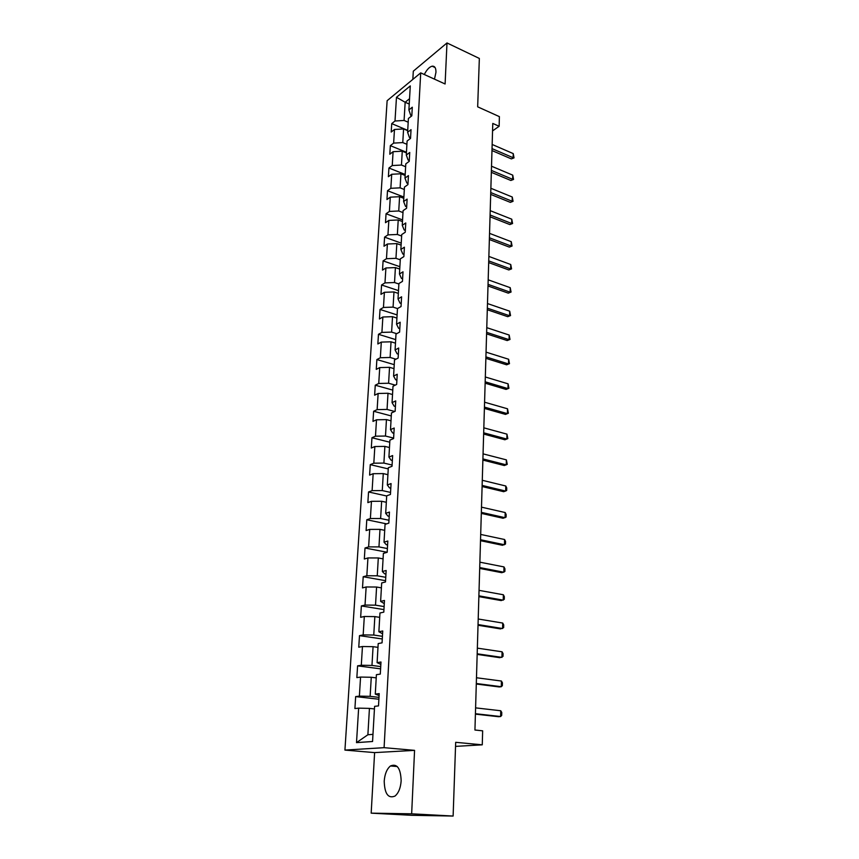 <?xml version="1.0" encoding="UTF-8"?>
<svg xmlns="http://www.w3.org/2000/svg" width="859" height="859" viewBox="0 0 859 859"><rect width="100%" height="100%" fill="white"/><g stroke="black" fill="none" stroke-linecap="round" stroke-linejoin="round"><path stroke-width="1.29" d="M401.153 780.799C400.648 768.193 397.073 763.254 390.437 765.981C386.861 768.945 384.778 774.013 384.209 781.175C384.628 793.866 388.225 798.827 395.022 796.057C398.576 793.029 400.616 787.939 401.153 780.799M434.482 79.146L435.953 72.36C436.028 67.99 434.761 65.939 432.152 66.186C429.371 66.916 426.762 69.686 424.303 74.508M371.174 813.151L411.611 815.298L453.123 816.05L411.654 813.817L414.564 750.358L384.091 747.674L344.931 750.09L374.61 752.613L371.174 813.151L411.654 813.817M384.091 747.674L420.706 72.865L387.13 100.696L344.931 750.09M420.706 72.865L445.102 83.989L446.991 42.95L413.308 71.179L412.835 79.382M446.991 42.95L479.343 58.444L477.668 106.827L499.39 116.631L499.133 126.273L492.776 123.438L474.941 730.032L482.651 730.826L482.264 744.828L455.678 742.305L453.123 816.05M396.471 97.282L395 121.012L391.736 123.61L391.199 132.05L394.474 129.473L393.637 143.109L390.34 145.654L389.803 154.223L393.1 151.699L392.241 165.551L388.934 168.02L388.386 176.707L391.704 174.27L390.834 188.314L387.506 190.719L386.947 199.535L390.287 197.162L389.406 211.432L386.056 213.751L385.498 222.706L388.848 220.409L387.946 234.883L384.585 237.138L384.016 246.232L387.388 244.01L386.475 258.709L383.093 260.878L382.513 270.113L385.906 267.965L384.972 282.89L381.568 284.984L380.977 294.358L384.392 292.296L383.458 307.447L380.032 309.455L379.431 318.979L382.867 317.003L381.911 332.401L378.465 334.312L377.853 343.976L381.31 342.097L380.344 357.731L376.876 359.567L376.263 369.381L379.732 367.588L378.744 383.468L375.265 385.208L374.631 395.183L378.132 393.476L377.133 409.625L373.622 411.257L372.989 421.393L376.5 419.793L375.48 436.189L371.958 437.736L371.303 448.033L374.846 446.53L373.815 463.194L370.261 464.633L369.606 475.091L373.16 473.696L372.108 490.639L368.543 491.971L367.867 502.612L371.453 501.312L370.379 518.535L366.793 519.759L366.106 530.572L369.714 529.391L368.629 546.904L365.011 548.01L364.323 559.005L367.942 557.942L366.836 575.745L363.207 576.733L362.498 587.91L366.149 586.965L365.021 605.069L361.36 605.939L360.651 617.31L364.313 616.483L363.174 634.908L359.492 635.649L358.761 647.203L362.455 646.516L361.295 665.253L357.591 665.854L356.85 677.611L360.565 677.064L359.384 696.123L355.658 696.595L354.907 708.557L358.643 708.138L356.506 742.627L372.559 741.5L374.588 706.345L378.508 705.905L379.206 693.61L375.286 694.104L376.403 674.68L380.301 674.1L380.988 662.01L377.101 662.654L378.196 643.574L382.062 642.843L382.738 630.968L378.873 631.752L379.957 612.993L383.801 612.134L384.456 600.473L380.623 601.375L381.686 582.95L385.498 581.962L386.153 570.494L382.341 571.525L383.382 553.411L387.173 552.294L387.817 541.02L384.027 542.179L385.057 524.377L388.826 523.142L389.449 512.061L385.691 513.338L386.7 495.826L390.437 494.473L391.06 483.574L387.323 484.97L388.311 467.747L392.026 466.276L392.638 455.56L388.923 457.063L389.9 440.13L393.594 438.552L394.195 428.018L390.501 429.629L391.457 412.964L395.14 411.289L395.72 400.917L392.058 402.635L393.003 386.239L396.654 384.456L397.223 374.256L393.583 376.07L394.506 359.942L398.136 358.063L398.705 348.024L395.086 349.946L395.999 334.065L399.607 332.1L400.165 322.222L396.568 324.219L397.47 308.596L401.046 306.534L401.593 296.817L398.018 298.911L398.909 283.534L402.463 281.387L403.011 271.809L399.456 274L400.326 258.86L403.87 256.616L404.396 247.199L400.863 249.464L401.722 234.561L405.244 232.241L405.759 222.964L402.259 225.316L403.096 210.638L406.597 208.243L407.112 199.105L403.623 201.532L404.46 187.079L407.928 184.599L408.433 175.612L404.976 178.114L405.792 163.876L409.238 161.32L409.743 152.462L406.296 155.039L407.102 141.016L410.538 138.396L411.031 129.666L407.606 132.318L408.401 118.499L411.815 115.815L412.299 107.214L408.895 109.931L410.28 85.911L396.471 97.282L405.158 102.264L404.084 120.453L408.186 122.203M375.286 694.104L379.087 695.575M378.991 697.368L370.143 696.359L371.271 677.268L376.221 677.88M359.384 696.123L370.143 696.359M360.565 677.064L371.271 677.268M377.101 662.654L380.848 664.394M380.73 666.584L371.968 665.435L373.074 646.677L377.981 647.364M361.295 665.253L371.968 665.435M362.455 646.516L373.074 646.677M378.873 631.752L382.577 633.759M382.438 636.326L373.762 635.048L374.846 616.601L379.699 617.363M363.174 634.908L373.762 635.048M364.313 616.483L374.846 616.601M380.623 601.375L384.274 603.652M384.113 606.572L375.523 605.166L376.586 587.03L381.396 587.867M365.021 605.069L375.523 605.166M366.149 586.965L376.586 587.03M382.341 571.525L384.628 573.812L385.949 574.048M385.766 577.312L377.251 575.798L378.304 557.963L383.071 558.855M366.836 575.745L377.251 575.798M367.942 557.942L378.304 557.963M384.027 542.179L386.282 544.692L387.592 544.95M387.388 548.547L378.959 546.904L379.989 529.369L384.714 530.336M368.629 546.904L378.959 546.904M369.714 529.391L379.989 529.369M385.691 513.338L387.903 516.055L389.202 516.334M388.987 520.253L380.623 518.503L381.643 501.259L386.325 502.279M370.379 518.535L380.623 518.503M371.453 501.312L381.643 501.259M387.323 484.97L389.503 487.901L390.791 488.191M390.555 492.422L382.276 490.564L383.275 473.599L387.914 474.683M372.108 490.639L382.276 490.564M373.16 473.696L383.275 473.599M388.923 457.063L391.081 460.199L392.359 460.51M392.101 465.041L383.898 463.076L384.875 446.39L389.471 447.528M373.815 463.194L383.898 463.076M374.846 446.53L384.875 446.39M390.501 429.629L392.627 432.947L393.894 433.28M393.626 438.101L385.487 436.039L386.453 419.611L391.006 420.813M375.48 436.189L385.487 436.039M376.5 419.793L386.453 419.611M392.058 402.635L394.152 406.146L395.408 406.479M394.7 411.482L387.055 409.432L388.01 393.261L392.52 394.517M377.133 409.625L387.055 409.432M378.132 393.476L388.01 393.261M393.583 376.07L395.655 379.764L396.89 380.118M395.269 385.133L388.601 383.243L389.535 367.33L394.013 368.64M378.744 383.468L388.601 383.243M379.732 367.588L389.535 367.33M395.086 349.946L397.126 353.811L398.361 354.176M395.945 359.202L390.115 357.473L391.038 341.807L395.473 343.171M380.344 357.731L390.115 357.473M381.31 342.097L391.038 341.807M396.568 324.219L398.576 328.256L399.8 328.643M396.708 333.679L391.607 332.1L392.52 316.681L396.922 318.088M381.911 332.401L391.607 332.1M382.867 317.003L392.52 316.681M398.018 298.911L400.004 303.109L401.217 303.506M397.524 308.564L393.078 307.125L393.98 291.953L398.34 293.391M383.458 307.447L393.078 307.125M384.392 292.296L393.98 291.953M399.456 274L401.411 278.348L402.613 278.756M398.877 283.996L394.528 282.536L395.408 267.589L399.736 269.082M384.972 282.89L394.528 282.536M385.906 267.965L395.408 267.589M400.863 249.464L402.796 253.974L403.988 254.393M400.273 259.826L395.956 258.323L396.826 243.602L401.121 245.137M386.475 258.709L395.956 258.323M387.388 244.01L396.826 243.602M402.259 225.316L404.17 229.965L405.341 230.395M401.636 236.021L397.363 234.475L398.222 219.968L402.474 221.558M387.946 234.883L397.363 234.475M388.848 220.409L398.222 219.968M403.623 201.532L405.512 206.321L406.683 206.772M402.989 212.581L398.748 210.981L399.585 196.7L403.805 198.322M389.406 211.432L398.748 210.981M390.287 197.162L399.585 196.7M404.976 178.114L406.833 183.042L407.993 183.493M404.321 189.485L400.111 187.842L400.938 173.776L405.126 175.44M390.834 188.314L400.111 187.842M391.704 174.27L400.938 173.776M406.296 155.039L408.132 160.107L409.281 160.569M405.631 166.721L401.454 165.046L402.27 151.184L406.425 152.891M392.241 165.551L401.454 165.046M393.1 151.699L402.27 151.184M407.606 132.318L409.421 137.504L410.559 137.988M406.919 144.301L402.774 142.583L403.58 128.936L407.703 130.665M393.637 143.109L402.774 142.583M394.474 129.473L403.58 128.936M408.895 109.931L410.688 115.246L411.815 115.729M409.228 104.036L405.158 102.264L409.539 98.71M395 121.012L404.084 120.453M455.538 746.385L482.264 744.828M492.561 130.912L499.133 126.273M374.438 708.933L369.434 708.396L367.888 734.756L372.978 734.348M356.506 742.627L367.888 734.756M358.643 708.138L369.434 708.396M391.736 123.61L407.714 130.353M390.34 145.654L406.457 152.258M388.934 168.02L405.18 174.474M387.506 190.719L403.88 197.022M386.056 213.751L402.57 219.904M384.585 237.138L401.228 243.129M383.093 260.878L399.875 266.698M381.568 284.984L398.501 290.632M380.032 309.455L397.105 314.931M378.465 334.312L395.677 339.606M376.876 359.567L394.238 364.656M375.265 385.208L392.778 390.104M373.622 411.257L391.285 415.949M371.958 437.736L389.782 442.213M370.261 464.633L388.247 468.896M368.543 491.971L386.69 496.008M366.793 519.759L386.593 523.872M365.011 548.01L387.173 552.273M363.207 576.733L385.573 580.695M361.36 605.939L383.941 609.589M359.492 635.649L382.287 638.967M357.591 665.854L380.601 668.85M355.658 696.595L378.883 699.237M414.564 750.358L374.61 752.613M492.153 144.462L513.231 153.6L514.026 157.873L511.352 158.894L491.982 150.561M513.231 153.6L513.134 157.723L492.035 148.618M514.026 157.873L511.352 158.894M491.52 166.206L512.748 175.15L513.542 179.445L510.858 180.476L491.337 172.326M512.748 175.15L512.651 179.338L491.391 170.426M513.542 179.445L510.858 180.476M490.865 188.271L512.254 197.012L513.059 201.317L510.353 202.37L490.693 194.402M512.254 197.012L512.157 201.253L490.747 192.556M513.059 201.317L510.353 202.37M490.21 210.659L511.76 219.195L512.576 223.512L509.849 224.575L490.027 216.79M511.76 219.195L511.663 223.49L490.081 214.997M512.576 223.512L509.849 224.575M489.544 233.369L511.255 241.69L512.071 246.028L509.333 247.102L489.362 239.521M511.255 241.69L511.159 246.05L489.415 237.782M512.071 246.028L509.333 247.102M488.868 256.422L510.74 264.518L511.567 268.867L508.807 269.951L488.685 262.586M510.74 264.518L510.643 268.942L488.739 260.9M511.567 268.867L508.807 269.951M488.18 279.819L510.225 287.679L511.062 292.049L508.27 293.144L487.998 285.983M510.225 287.679L510.128 292.178L488.041 284.35M511.062 292.049L508.27 293.144M487.483 303.56L509.698 311.183L510.536 315.575L507.733 316.681L487.3 309.734M509.698 311.183L509.602 315.747L487.343 308.166M510.536 315.575L507.733 316.681M486.774 327.666L509.162 335.042L510.01 339.445L507.186 340.561L486.591 333.85M509.162 335.042L509.065 339.67L486.634 332.336M510.01 339.445L507.186 340.561M486.054 352.136L508.625 359.255L509.473 363.668L506.627 364.807L485.872 358.332M508.625 359.255L508.517 363.958L485.915 356.882M509.473 363.668L506.627 364.807M485.324 376.983L508.077 383.833L508.936 388.268L506.058 389.417L485.142 383.178M508.077 383.833L507.97 388.612L485.185 381.804M508.936 388.268L506.058 389.417M484.583 402.205L507.519 408.798L508.378 413.243L505.489 414.403L484.401 408.422M507.519 408.798L507.401 413.641L484.433 407.102M483.832 427.825L506.95 434.139L507.819 438.595L504.909 439.776L483.649 434.053M506.95 434.139L506.831 439.056L483.681 432.807M483.059 453.853L506.37 459.866L507.25 464.343L504.319 465.535L482.876 460.08M506.37 459.866L506.262 464.859L482.908 458.91M482.286 480.288L505.79 486.001L506.735 487.966L506.67 490.5L503.718 491.702L482.103 486.527M505.79 486.001L505.672 491.08L482.135 485.421M481.491 507.154L505.189 512.544L506.144 514.487L506.091 517.064L503.106 518.278L481.308 513.392M505.189 512.544L505.081 517.698L481.341 512.361M480.696 534.438L504.587 539.516L505.554 541.428L505.489 544.048L502.483 545.282L480.514 540.687M504.587 539.516L504.469 544.756L480.535 539.742M479.88 562.173L503.975 566.919L504.942 568.808L504.888 571.46L501.86 572.706L479.698 568.422M503.975 566.919L503.857 572.234L479.719 567.552M479.054 590.358L503.353 594.761L504.33 596.618L504.276 599.314L501.216 600.581L478.86 596.618M503.353 594.761L503.234 600.162L478.892 595.835M478.205 619.006L502.719 623.054L503.707 624.88L503.642 627.618L500.561 628.906L478.023 625.266M502.719 623.054L502.59 628.541L478.044 624.568M477.346 648.137L502.075 651.809L503.073 653.613L503.009 656.394L499.906 657.693L477.164 654.397M502.075 651.809L501.946 657.393L477.185 653.796M476.477 677.751L501.42 681.037L502.429 682.808L502.365 685.643L501.291 686.717L499.229 686.953L476.294 684.011M501.42 681.037L501.291 686.717L476.316 683.506M475.596 707.87L500.754 710.758L501.774 712.498L501.71 715.375L500.625 716.524L498.553 716.707L475.414 714.13M500.754 710.758L500.625 716.524L475.424 713.711M397.255 766.518L390.437 765.981M435.073 67.539L432.152 66.186"/></g></svg>
